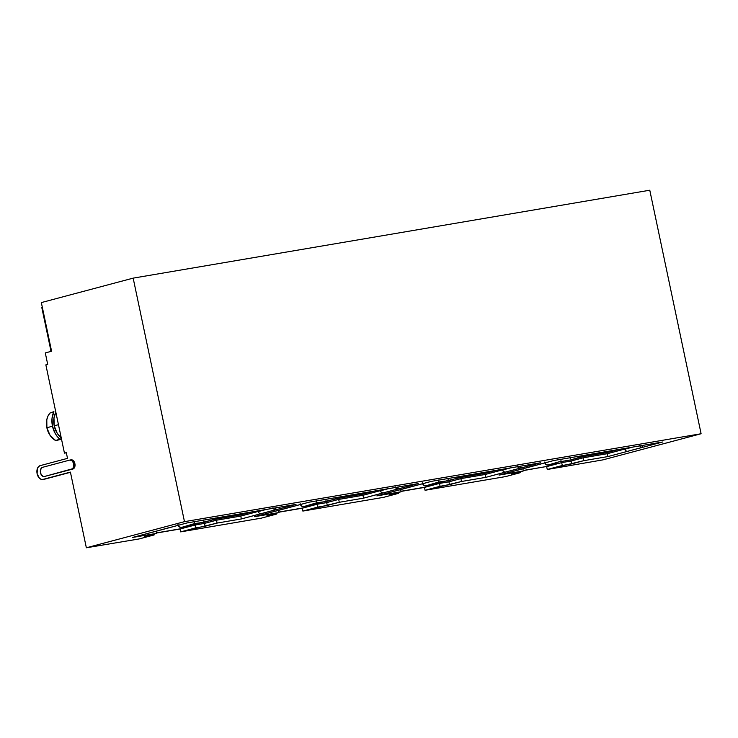 <?xml version="1.0" encoding="UTF-8"?>
<svg xmlns="http://www.w3.org/2000/svg" width="738" height="738" viewBox="0 0 738 738"><rect width="100%" height="100%" fill="white"/><g stroke="black" fill="none" stroke-linecap="round" stroke-linejoin="round"><path stroke-width="1.11" d="M53.892 411.629L49.889 413.096A16.457 12.445 75.1 0 0 46.891 427.837L52.453 426.103A19.908 15.055 -104.9 0 1 53.892 411.629L52.02 418.483L52.453 426.103L55.147 433.344L57.223 436.472L59.686 439.11L61.438 438.806L59.686 439.11A19.908 15.055 -104.9 0 1 52.453 426.103L46.891 427.837L46.798 419.691L47.979 416.075L49.889 413.096L53.892 411.629M54.206 425.808L58.459 424.673L54.206 425.808A17.564 13.284 75.1 0 0 61.226 437.828L57.204 433.252L54.206 425.808L53.975 417.892L55.857 412.311A17.564 13.284 75.1 0 0 54.206 425.808M44.649 479.119A7.029 4.585 -99.7 0 0 44.926 479.082A7.029 4.585 -99.7 0 0 45.193 479.027L70.451 472.302L43.007 479.396A7.029 4.585 80.3 0 1 42.739 479.451A7.029 4.585 80.3 0 1 37.075 473.501A7.029 4.585 80.3 0 1 40.11 465.66L67.509 458.363L66.309 452.634L64.455 453.132L45.857 364.858L47.702 364.369L45.295 352.921L51.586 351.242L41.337 302.58L133.163 278.134L41.337 302.58L51.586 351.242L45.295 352.921L47.702 364.369L45.857 364.858L64.455 453.132L66.309 452.634L67.509 458.363L40.11 465.66L38.524 466.637L37.398 468.51L37.112 473.713L39.437 478.224L41.199 479.331L43.007 479.396L70.405 472.099L86.355 547.78L139.104 538.943L154.141 534.939L144.74 536.544L156.733 533.353L132.462 537.476L187.12 522.928L296.021 504.395L241.363 518.943L217.092 523.076L180.662 531.877L261.307 518.15L276.344 514.146L266.935 515.751L278.936 512.55L254.665 516.683L309.314 502.135L418.225 483.602L363.566 498.15L339.296 502.283L302.857 511.074L383.511 497.357L398.538 493.353L389.138 494.949L401.14 491.757L376.86 495.89L431.518 481.342L540.419 462.809L485.77 477.357L461.49 481.49L425.06 490.281L505.705 476.564L520.742 472.56L511.342 474.156L523.334 470.964L499.063 475.097L553.721 460.54L662.623 442.007L642.697 447.311L642.309 445.466L642.697 447.311L607.964 456.564L583.693 460.687L547.255 469.488L602.974 459.866L701.1 433.741L602.974 459.866L547.255 469.488L546.655 466.628L547.255 469.488L562.291 465.484L561.692 462.625L548.14 466.231L561.692 462.625L562.291 465.484L571.692 463.888L571.092 461.019L561.692 462.625L571.092 461.019L583.094 457.828L571.092 461.019L571.692 463.888L583.693 460.687L583.094 457.828L607.365 453.695L583.094 457.828L583.693 460.687L607.964 456.564L607.365 453.695L624.717 449.082L607.365 453.695L607.964 456.564L642.263 447.385A2.924 2.214 -104.9 0 1 639.828 445.89M412.551 486.388A2.924 2.214 -104.9 0 1 412.182 486.536A2.924 2.214 -104.9 0 1 412.035 486.563L431.518 481.342L540.419 462.809L520.502 468.113L520.115 466.259L520.059 468.187A2.924 2.214 -104.9 0 1 517.624 466.684M290.357 507.181A2.924 2.214 -104.9 0 1 289.979 507.329A2.924 2.214 -104.9 0 1 289.831 507.366L309.314 502.135L418.225 483.602L398.299 488.907L397.911 487.052L397.865 488.98A2.924 2.214 -104.9 0 1 395.43 487.477M168.153 527.974A2.924 2.214 -104.9 0 1 167.784 528.122A2.924 2.214 -104.9 0 1 167.637 528.159L187.12 522.928L296.021 504.395L276.095 509.7L275.708 507.855L275.661 509.774A2.924 2.214 -104.9 0 1 273.226 508.27M51.042 351.389L41.743 307.266L42.287 307.128L41.743 307.266L51.042 351.389M272.977 507.67L274.075 509.312L275.661 509.774L260.846 513.713L259.259 513.251L258.162 511.609L266.197 509.469L258.162 511.609A2.924 2.214 75.1 0 0 260.846 513.713L241.363 518.943L240.763 516.083L258.115 511.462L240.763 516.083L216.492 520.216L204.491 523.408L195.09 525.013L181.539 528.62L195.09 525.013L195.69 527.873L180.662 531.877L261.307 518.15L276.344 514.146L276.16 513.288L276.344 514.146L266.935 515.751L278.936 512.55L278.484 510.392L278.936 512.55L254.665 516.683L275.025 511.305A2.924 2.214 75.1 0 0 275.173 511.277A2.924 2.214 75.1 0 0 275.32 511.231M395.171 486.868L396.278 488.519L397.865 488.98L383.05 492.919L381.463 492.458L380.365 490.816L388.4 488.676L380.365 490.816A2.924 2.214 75.1 0 0 383.05 492.919L363.566 498.15L362.967 495.29L380.319 490.669L362.967 495.29L338.687 499.423L326.694 502.615L317.285 504.211L303.733 507.818L317.285 504.211L317.894 507.08L302.857 511.074L383.511 497.357L398.538 493.353L398.363 492.495L398.538 493.353L389.138 494.949L401.14 491.757L400.679 489.598L401.14 491.757L376.86 495.89L397.219 490.512A2.924 2.214 75.1 0 0 397.376 490.475A2.924 2.214 75.1 0 0 397.514 490.429M517.375 466.075L518.473 467.726L520.059 468.187L505.253 472.126L503.667 471.665L502.56 470.023L510.604 467.883L502.56 470.023A2.924 2.214 75.1 0 0 505.253 472.126L485.77 477.357L485.161 474.497L502.513 469.875L485.161 474.497L460.89 478.621L448.889 481.822L439.488 483.418L425.937 487.025L439.488 483.418L440.088 486.277L425.06 490.281L505.705 476.564L520.742 472.56L520.567 471.702L520.742 472.56L511.342 474.156L523.334 470.964L522.882 468.805L523.334 470.964L499.063 475.097L519.423 469.719A2.924 2.214 75.1 0 0 519.57 469.682A2.924 2.214 75.1 0 0 519.718 469.636M570.852 459.875L582.845 456.684L607.125 452.551L618.564 449.507L607.125 452.551L582.642 456.37L570.852 459.875L561.452 461.481L570.852 459.875M422.597 483.713A3.515 2.657 75.1 0 0 425.697 485.881L438.28 483.741L425.697 485.881L460.65 477.477L484.921 473.353L496.37 470.3L484.921 473.353L460.438 477.163L448.649 480.678L439.036 481.96L425.697 485.881L423.63 485.189L422.348 482.892M300.403 504.506A3.515 2.657 75.1 0 0 303.493 506.674L316.085 504.534L303.493 506.674L338.447 498.279L362.718 494.146L374.166 491.093L362.718 494.146L338.244 497.956L326.454 501.471L316.842 502.753L303.493 506.674L301.427 505.991L300.145 503.685M178.199 525.299A3.515 2.657 75.1 0 0 181.299 527.476L193.882 525.327L181.299 527.476L216.252 519.072L240.523 514.94L251.962 511.895L240.523 514.94L216.04 518.749L204.251 522.264L194.638 523.546L181.299 527.476L179.223 526.784L177.95 524.487M544.801 462.92A3.515 2.657 75.1 0 0 547.891 465.088L560.483 462.947L547.891 465.088L561.24 461.158L547.891 465.088L545.825 464.396L544.552 462.099M240.025 513.832L240.311 514.626L240.025 513.832M215.754 517.965L216.04 518.749L215.754 517.965M203.753 521.157L203.43 520.013L203.753 521.157M194.352 522.753L194.029 521.609L194.352 522.753M57.047 440.337L55.682 440.568L50.119 435.448L46.891 427.837A16.457 12.445 75.1 0 0 55.682 440.568L59.686 439.11L55.682 440.568L61.512 439.147L57.047 440.337M362.229 493.039L362.515 493.823L362.229 493.039M337.949 497.163L338.244 497.956L337.949 497.163M325.956 500.364L325.633 499.211L325.956 500.364M316.547 501.96L316.233 500.816L316.547 501.96M484.423 472.237L484.709 473.03L484.423 472.237M460.152 476.37L460.438 477.163L460.152 476.37M448.151 479.562L447.837 478.418L448.151 479.562M438.75 481.167L438.427 480.023L438.75 481.167M606.627 451.444L606.913 452.237L606.627 451.444M582.356 455.577L582.642 456.37L582.356 455.577M570.354 458.768L570.031 457.625L570.354 458.768M560.954 460.374L560.631 459.221L560.954 460.374M50.848 351.436L50.701 349.784L50.848 351.436M133.163 278.134L649.781 190.219L701.1 433.741L649.781 190.219L133.163 278.134L184.482 521.655L133.163 278.134M45.193 479.027L70.405 472.099L86.355 547.78L184.482 521.655L701.1 433.741L184.482 521.655L86.355 547.78L139.104 538.943L154.141 534.939L153.965 534.091L154.141 534.939L144.74 536.544L156.733 533.353L156.281 531.185L156.733 533.353L132.462 537.476L152.821 532.098A2.924 2.214 75.1 0 0 152.969 532.07A2.924 2.214 75.1 0 0 153.117 532.024M70.959 459.866L73.339 460.65L74.889 463.658L74.704 467.126L73.948 468.372L44.391 476.508A4.686 3.063 80.3 0 1 44.215 476.545A4.686 3.063 80.3 0 1 40.442 472.578A4.686 3.063 80.3 0 1 42.463 467.348L69.861 460.051A4.686 3.063 80.3 0 1 70.045 460.014A4.686 3.063 80.3 0 1 73.818 463.981A4.686 3.063 80.3 0 1 71.798 469.211L44.391 476.508L72.887 469.027A4.686 3.063 -99.7 0 0 74.916 463.796A4.686 3.063 -99.7 0 0 71.134 459.829A4.686 3.063 -99.7 0 0 70.959 459.866M534.755 465.595A2.924 2.214 -104.9 0 1 534.386 465.743A2.924 2.214 -104.9 0 1 534.229 465.77L553.721 460.54L662.623 442.007L642.697 447.311L640.676 446.924L639.578 445.282M69.861 460.051L42.463 467.348L41.402 467.993L40.322 470.899L41.06 474.405L43.182 476.462L44.391 476.508L71.798 469.211L73.606 467.311L73.791 463.842L72.241 460.835L69.861 460.051M64.455 453.132L66.346 452.809L64.455 453.132M156.631 532.854L181.539 528.62L156.631 532.854M278.835 512.061L303.733 507.818L278.835 512.061M401.029 491.268L425.937 487.025L401.029 491.268M523.233 470.466L548.14 466.231L523.233 470.466M156.659 532.993L180.054 529.008L180.662 531.877L180.054 529.008L181.539 528.62L156.659 532.993M278.863 512.2L302.257 508.214L302.857 511.074L302.257 508.214L303.733 507.818L278.863 512.2M401.066 491.407L424.451 487.421L425.06 490.281L424.451 487.421L425.937 487.025L401.066 491.407M523.26 470.604L548.14 466.231L523.26 470.604M240.763 516.083L241.363 518.943L217.092 523.076L216.492 520.216L240.763 516.083M216.492 520.216L217.092 523.076L205.099 526.268L204.491 523.408L216.492 520.216M204.491 523.408L205.099 526.268L195.69 527.873L195.09 525.013L204.491 523.408M168.365 527.845L152.821 532.098M258.162 511.609L257.931 510.88L258.162 511.609M362.967 495.29L363.566 498.15L339.296 502.283L338.687 499.423L362.967 495.29M338.687 499.423L339.296 502.283L327.294 505.475L326.694 502.615L338.687 499.423M326.694 502.615L327.294 505.475L317.894 507.08L317.285 504.211L326.694 502.615M485.161 474.497L485.77 477.357L461.49 481.49L460.89 478.621L485.161 474.497M460.89 478.621L461.49 481.49L449.497 484.681L448.889 481.822L460.89 478.621M448.889 481.822L449.497 484.681L440.088 486.277L439.488 483.418L448.889 481.822M290.56 507.052L275.025 511.305M380.365 490.816L380.125 490.078L380.365 490.816M412.763 486.25L397.219 490.512M502.56 470.023L502.329 469.285L502.56 470.023M534.967 465.457L519.423 469.719M624.763 449.221A2.924 2.214 75.1 0 0 627.448 451.333L625.861 450.872L624.533 448.492L624.763 449.221L632.798 447.08L624.763 449.221M44.926 479.082L42.739 479.451M44.215 476.545L45.304 476.361M70.045 460.014L71.134 459.829M152.969 532.07L167.784 528.122M275.173 511.277L289.979 507.329M397.376 490.475L412.182 486.536M519.57 469.682L534.386 465.743"/></g></svg>
